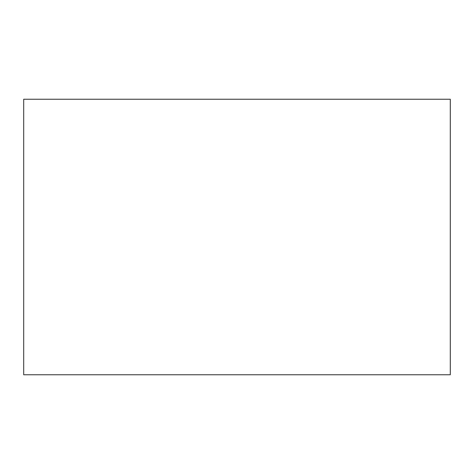<?xml version="1.0" encoding="UTF-8"?>
<svg xmlns="http://www.w3.org/2000/svg" width="474" height="474" viewBox="0 0 474 474"><rect width="100%" height="100%" fill="white"/><g stroke="black" fill="none" stroke-linecap="round" stroke-linejoin="round"><path stroke-width="0.71" d="M450.3 374.756L23.7 374.756L450.3 374.756L450.3 99.244L23.7 99.244L450.3 99.244L450.3 374.756M23.7 99.244L23.7 374.756L23.7 99.244"/></g></svg>
